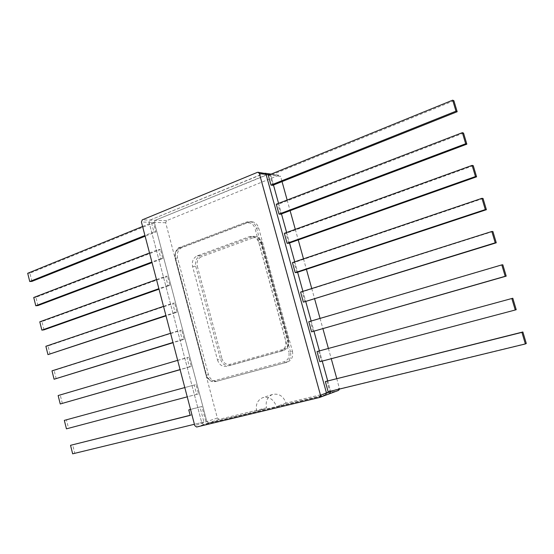 <?xml version="1.0" encoding="UTF-8"?>
<svg xmlns="http://www.w3.org/2000/svg" width="554" height="554" viewBox="0 0 554 554"><rect width="100%" height="100%" fill="white"/><g stroke="black" fill="none" stroke-linecap="round" stroke-linejoin="round"><path stroke-width="0.42" stroke-dasharray="2.77 2.08" d="M264.798 173.222L149.912 220.118L149.047 222.244L201.898 423.256L203.706 424.593L325.378 395.293L203.706 424.593L201.898 423.256L149.047 222.244L149.912 220.118L264.057 173.319L257.333 172.384M292.422 351.236C293.412 356.755 291.626 360.419 287.048 362.233L217.611 381.02C213.235 381.644 210.167 379.483 208.415 374.525L177.578 258.109C176.664 253.005 178.18 249.432 182.127 247.389L248.76 222.119L251.461 221.669C254.985 222.016 257.368 224.1 258.621 227.929L292.422 351.236L290.462 351.721C291.459 357.261 289.666 360.945 285.075 362.759L215.451 381.602C211.06 382.225 207.992 380.051 206.233 375.072L175.293 258.178C174.378 253.06 175.895 249.473 179.849 247.423L246.655 222.043L249.362 221.593C252.894 221.939 255.29 224.031 256.544 227.874L290.462 351.721L288.856 352.143C289.721 356.956 288.163 360.148 284.188 361.727L214.543 380.633L215.464 381.595L217.625 381.014L215.451 381.602L211.87 381.54C206.877 379.421 205.894 375.01 206.04 375.12L208.415 374.525M319.381 397.523L329.54 393.749L276.453 406.553C273.745 399.386 269.196 396.415 262.797 397.647C257.437 400.057 255.394 404.614 256.668 411.324L208.643 422.91L206.843 421.587L154.365 222.403L155.231 220.298L269.459 173.873M269.292 174.877L270.726 175.071L273.475 185.008L270.726 175.071L280.594 176.435L282.034 181.594M278.551 203.353L281.48 213.913L278.551 203.353M286.626 232.5L289.527 242.991L286.626 232.5M294.749 261.834L297.63 272.243L294.749 261.834M302.92 291.342L305.78 301.674L302.92 291.342M311.14 321.036L313.979 331.278L311.14 321.036M319.409 350.904L322.234 361.104L319.409 350.904M327.698 380.833L330.572 391.221L327.698 380.833M217.48 359.92C219.176 364.74 222.182 366.886 226.496 366.339L280.324 351.298C284.798 349.477 286.55 345.855 285.573 340.426L258.787 242.576C257.499 238.67 255.062 236.593 251.468 236.336L249.065 236.752L197.217 255.865C193.235 257.88 191.698 261.433 192.612 266.522L217.48 359.92L220.506 359.227C222.196 364.026 225.187 366.152 229.488 365.612L283.101 350.627C287.568 348.819 289.306 345.218 288.336 339.824L261.682 242.562C260.401 238.684 257.97 236.613 254.39 236.357L252.001 236.773L200.34 255.782C196.372 257.776 194.842 261.308 195.749 266.37L220.506 359.227L222.022 358.826C223.539 363.071 226.191 364.892 229.979 364.303L283.343 349.345L283.115 350.627L280.324 351.298M196.615 427.016L208.643 422.91L329.54 393.749L338.369 390.473L286.058 403.132C283.399 396.11 278.911 393.215 272.596 394.434C267.312 396.809 265.29 401.283 266.543 407.848L256.668 411.324M286.058 403.132L276.453 406.553M336.763 378.562L339.54 389.046M287.159 200.042L290.109 210.665M295.303 229.363L298.239 239.91M303.502 258.863L306.41 269.334M311.75 288.544L314.637 298.931M320.053 318.411L322.913 328.716M328.397 348.459L331.25 358.715M266.543 407.848L219.128 419.323L217.348 418.035L165.674 222.75L166.525 220.679L278.627 175.355L279.354 175.258L280.594 176.435M328.169 391.81L329.727 391.242L326.902 381.034M319.852 361.734L321.438 361.284L318.626 351.139L317.033 351.555M313.19 331.507L310.399 321.424L308.786 321.729M304.998 301.909L302.228 291.889L300.587 292.083M296.861 272.499L294.105 262.534L292.436 262.617M288.766 243.261L286.023 233.359L284.334 233.331M280.719 214.197L277.997 204.357L276.28 204.225M268.274 175.293L270.02 175.528L272.727 185.306M219.128 419.323L208.643 422.91L206.843 421.587L154.365 222.403L155.231 220.298L268.725 173.97L278.627 175.355M198.533 393.832L196.663 394.358L194.198 385.002L196.074 384.511L198.533 393.832L68.523 428.256L66.425 419.814L196.074 384.511M191.324 366.471L189.433 366.9L186.989 357.6L188.886 357.198L191.324 366.471L180.119 369.684M184.157 339.263L182.252 339.595L179.815 330.35L181.733 330.046L184.157 339.263L173.042 342.697M177.031 312.2L175.106 312.449L172.689 303.253L174.621 303.038L177.031 312.2L166.006 315.856M169.946 285.296L168 285.448L165.591 276.301L167.543 276.176L169.946 285.296L159.012 289.16M162.897 258.531L160.937 258.593L158.541 249.501L160.515 249.466L162.897 258.531L152.052 262.617M142.579 226.496L151.526 222.847L153.908 231.891L155.889 231.918L145.127 236.212M151.526 222.847L153.513 222.909L155.889 231.918M205.776 421.345L201.857 406.47L200.001 407.038L203.927 421.968L74.735 453.172L72.622 444.689M196.663 394.358L187.238 396.851M184.801 387.565L194.198 385.002M66.438 428.838L68.523 428.256M64.326 420.375L66.425 419.814M189.433 366.9L180.092 369.58M177.668 360.349L186.989 357.6M62.346 403.471L60.254 395.071L188.886 357.198M58.142 395.549L60.254 395.071M182.252 339.595L172.98 342.462M170.57 333.279L179.815 330.35M56.203 378.811L54.119 370.453L181.733 330.046M51.993 370.855L54.119 370.453M175.106 312.449L165.909 315.496M163.52 306.362L172.689 303.253M50.082 354.269L48.011 345.952L174.621 303.038M45.878 346.278L48.011 345.952M168 285.448L158.88 288.676M156.498 279.59L165.591 276.301M43.995 329.852L41.938 321.576L167.543 276.176M39.784 321.826L41.938 321.576M160.937 258.593L151.886 262.007M149.518 252.97L158.541 249.501M37.942 305.559L35.892 297.325L160.515 249.466M33.732 297.498L35.892 297.325M153.908 231.891L144.933 235.478M31.917 281.384L29.874 273.191L153.513 222.909M27.7 273.288L29.874 273.191M190.181 415.258L192.093 414.78L190.659 409.323L201.857 406.47M190.541 409.448L200.001 407.038M203.927 421.968L194.426 424.274M190.209 415.375L192.093 414.78M72.657 453.83L74.735 453.172M329.727 391.242L526.3 343.494M512.81 298.26L318.626 351.139M321.438 361.284L516.217 309.7M502.817 264.777L310.399 321.424M492.901 231.517L302.228 291.889M483.046 198.491L294.105 262.534M473.261 165.688L286.023 233.359M463.546 133.105L277.997 204.357M453.892 100.745L270.02 175.528M217.348 418.035L194.786 425.659M165.674 222.75L141.409 222.016M166.525 220.679L142.281 219.862M287.048 362.233L285.075 362.759L284.188 361.727M258.621 227.929L254.937 228.234L288.856 352.143M248.76 222.119L246.544 222.057L179.731 247.444L182.127 247.389M177.578 258.109L175.085 258.136L206.04 375.12L206.531 374.975L175.535 257.866C174.739 253.42 176.054 250.304 179.489 248.531L246.364 223.172C250.422 222.133 253.282 223.816 254.937 228.234M214.543 380.633C210.735 381.187 208.062 379.303 206.531 374.975M246.364 223.172L246.544 222.057L251.461 221.669M179.489 248.531L179.731 247.444C178.7 247.167 177.169 248.94 175.14 252.756L175.085 258.136L175.535 257.866M192.612 266.522L197.272 266.017L222.022 358.826M197.217 255.865L200.34 255.782L201.247 256.848C197.813 258.573 196.483 261.633 197.272 266.017M249.065 236.752L252.001 236.773L252.894 237.901L201.247 256.848M258.787 242.576L261.841 242.597L288.475 339.803L285.573 340.426M229.979 364.303L229.695 365.557L283.115 350.627C287.561 348.978 289.347 345.371 288.475 339.803L287.872 339.997L261.273 242.915C259.66 238.601 256.862 236.932 252.894 237.901M283.343 349.345C287.201 347.774 288.71 344.657 287.872 339.997M261.273 242.915L261.841 242.597C260.525 238.677 258.039 236.6 254.39 236.357L251.468 236.336M333.529 390.508L339.477 388.326M264.057 173.319L268.725 173.97M272.596 394.434L262.797 397.647M271.162 174.115L279.354 175.258"/><path stroke-width="0.83" d="M269.292 174.877L266.065 174.427L264.798 173.222L266.065 174.427L326.507 393.084L266.065 174.427L259.362 173.506L258.081 172.28L257.333 172.384L142.281 219.862L141.409 222.016L194.786 425.659L196.615 427.016L319.381 397.523L320.517 395.279L259.362 173.506M325.378 395.293L326.507 393.084L325.378 395.293M268.725 173.97L270.4 174.427L269.459 173.873L271.162 174.115M273.475 185.008L278.551 203.353L273.475 185.008M281.48 213.913L286.626 232.5L281.48 213.913M289.527 242.991L294.749 261.834L289.527 242.991M297.63 272.243L302.92 291.342L297.63 272.243M305.78 301.674L311.14 321.036L305.78 301.674M313.979 331.278L319.409 350.904L313.979 331.278M322.234 361.104L327.698 380.833L322.234 361.104M320.517 395.279L330.572 391.221L329.54 393.749L338.369 390.473M339.54 389.046L338.536 390.418M282.034 181.594L287.159 200.042M290.109 210.665L295.303 229.363M298.239 239.91L303.502 258.863M306.41 269.334L311.75 288.544M314.637 298.931L320.053 318.411M322.913 328.716L328.397 348.459M331.25 358.715L336.763 378.562M264.057 173.319L258.081 172.28M333.529 390.508L330.669 391.553L329.713 393.693L319.547 397.467M525.372 343.937L328.169 391.81L325.337 381.561L522.865 331.978L526.3 343.494L525.372 343.937L521.923 332.372L325.337 381.561M515.255 309.991L319.852 361.734L317.033 351.555L511.827 298.509L512.81 298.26L516.217 309.7L515.255 309.991L511.827 298.509M311.583 331.846L308.786 321.729L501.799 264.881L502.817 264.777L506.204 276.134L311.583 331.846L505.2 276.287L501.799 264.881M303.37 302.145L300.587 292.083L491.841 231.482L492.901 231.517L496.266 242.797L303.37 302.145L495.221 242.811L491.841 231.482M295.199 272.616L292.436 262.617L481.952 198.318L483.046 198.491L486.391 209.696L296.861 272.499L295.199 272.616L485.304 209.564L481.952 198.318M287.083 243.268L284.334 233.331L472.133 165.376L473.261 165.688L476.579 176.816L288.766 243.261L287.083 243.268L475.464 176.546L472.133 165.376M279.015 214.1L276.28 204.225L462.375 132.662L463.546 133.105L466.842 144.158L280.719 214.197L279.015 214.1L465.685 143.756L462.375 132.662M268.274 175.293L270.989 185.105L272.727 185.306L457.168 111.728L453.892 100.745L452.687 100.17L268.274 175.293M187.238 396.851L66.438 428.838L64.326 420.375L184.801 387.565M180.092 369.58L60.241 403.977L58.142 395.549L177.668 360.349M180.119 369.684L60.241 403.977M172.98 342.462L54.084 379.234L51.993 370.855L170.57 333.279M173.042 342.697L54.084 379.234M165.909 315.496L47.956 354.622L45.878 346.278L163.52 306.362M166.006 315.856L47.956 354.622M158.88 288.676L41.855 330.129L39.784 321.826L156.498 279.59M159.012 289.16L43.995 329.852L41.855 330.129M151.886 262.007L35.781 305.76L33.732 297.498L149.518 252.97M152.052 262.617L37.942 305.559L35.781 305.76M144.933 235.478L29.743 281.508L27.7 273.288L142.579 226.496M145.127 236.212L31.917 281.384L29.743 281.508M194.426 424.274L72.657 453.83L70.538 445.319L190.181 415.258M190.521 409.364L188.776 409.898L190.541 409.448M70.538 445.319L190.209 415.375L188.776 409.898M521.923 332.372L522.865 331.978M505.2 276.287L506.204 276.134M495.221 242.811L496.266 242.797M485.304 209.564L486.391 209.696M475.464 176.546L476.579 176.816M465.685 143.756L466.842 144.158M270.989 185.105L455.977 111.188L452.687 100.17M455.977 111.188L457.168 111.728M264.798 173.222L269.459 173.873"/></g></svg>
